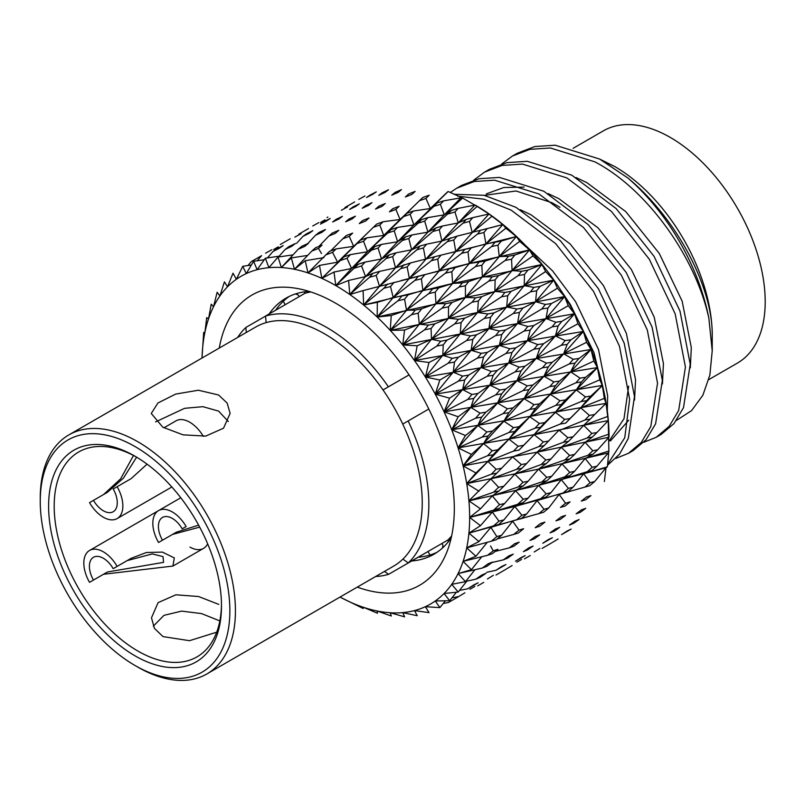 <?xml version="1.0" encoding="UTF-8"?>
<svg xmlns="http://www.w3.org/2000/svg" width="805" height="805" viewBox="0 0 805 805"><rect width="100%" height="100%" fill="white"/><g stroke="black" fill="none" stroke-linecap="round" stroke-linejoin="round"><path stroke-width="1.21" d="M203.333 436.391A27.601 15.939 -120 0 0 189.779 422.233A27.601 15.939 -120 0 0 175.973 420.864L163.928 427.817M573.12 148.321L603.368 130.853A134.073 77.411 60 0 1 670.404 137.494A134.073 77.411 60 0 1 757.988 255.638A134.073 77.411 60 0 1 737.44 363.075L708.772 379.628M189.97 547.108A27.601 15.939 -120 0 0 203.574 548.356A27.601 15.939 -120 0 0 207.66 543.808M219.272 348.062A167.591 96.761 60 0 1 293.523 287.898A167.591 96.761 60 0 1 335.806 303.304A167.591 96.761 60 0 1 446.513 552.884A167.591 96.761 60 0 1 357.279 587.107M308.939 291.36A147.868 85.37 -120 0 0 286.017 298.142A147.868 85.37 -120 0 0 269.081 314.01M501.686 164.009L512.453 156.029L530.022 149.317L550.379 147.989L594.804 161.825C646.475 188.712 695.389 256.242 708.863 318.257A157.73 91.066 -120 0 0 627.89 178.006C676.562 218.115 712.878 287.345 712.234 335.504A138.017 79.685 60 0 0 614.638 166.474L599.765 159.128M605.722 400.659L593.989 352.691L570.433 304.682L560.471 289.73M457.743 196.158L483.976 199.207L511.155 210.125L555.581 243.563L593.506 291.36L619.427 346.09L629.661 399.27L624.75 437.759L607.564 464.455M607.493 465.33L619.508 454.191L628.303 438.433L634.471 396.493L624.237 343.312L598.316 288.582L560.391 240.776L515.975 207.338L484.036 195.293L453.99 194.287M450.287 192.496L456.687 188.219L474.256 181.507L494.612 180.189L539.038 194.025L583.464 227.463L621.39 275.26L647.311 330L657.544 383.18L650.792 426.549L641.263 442.488L628.363 453.366L615.875 458.387M628.363 453.366L633.173 450.589L646.083 439.711L655.612 423.772L662.354 380.393L652.12 327.212L626.199 272.482L588.274 224.686L543.848 191.248L499.432 177.412L479.076 178.73L461.507 185.442L456.687 188.219M473.803 180.099L484.57 172.129L502.139 165.417L522.495 164.089L566.921 177.925L611.347 211.363L649.273 259.17L675.194 313.9L685.427 367.08L678.675 410.459L669.146 426.388L656.246 437.276L643.759 442.287M656.246 437.276L661.056 434.489L673.966 423.611L683.495 407.672L690.237 364.303L680.004 311.122L654.083 256.382L616.157 208.586L571.731 175.148L527.315 161.312L506.959 162.63L489.39 169.342L484.57 172.129M627.89 178.006L599.614 159.048L555.198 145.212L534.842 146.54L517.273 153.252L512.453 156.029M296.854 294.439A157.73 91.066 60 0 1 297.357 293.352M275.612 310.247A147.868 85.37 60 0 1 289.357 296.381M448.445 213.889L454.966 211.967L458.186 208.364L451.665 210.316L427.908 232.132L412.09 234.919L405.609 236.881L402.329 240.494L408.809 238.542L412.09 234.919M354.874 268.045L361.576 265.952L365.118 262.088L358.467 264.151L335.806 285.594L351.544 268.498L333.995 272.04L335.806 285.594L348.575 280.452L349.803 294.519L369.445 277.333L376.136 275.421L379.688 271.366L373.047 273.247L365.55 276.578L348.575 280.452M499.543 508.247L492.328 512.071L480.484 525.675L468.913 533.141A189.276 109.279 -120 0 0 469.647 517.414L499.543 508.247L504.665 503.477L499.543 504.644L492.318 495.89L480.484 508.83L469.647 517.414A189.276 109.279 -120 0 0 468.913 500.831L493.606 492.197L498.929 491.06L503.89 486.21L498.607 487.287L490.839 478.955L468.913 500.831L480.484 508.83M499.543 504.644L494.381 509.464M498.959 521.137L493.626 525.856L498.627 524.538L503.91 519.879L498.959 521.137L492.328 512.071L523.159 502.632L528.15 498.094L523.24 499.231L515.552 490.728L504.665 503.477M523.24 499.231L518.219 503.809M523.159 502.632L514.838 506.476L546.001 497.057L550.932 492.68L546.162 493.837L538.555 485.335L528.15 498.094M546.162 493.837L541.222 498.245M546.001 497.057L537.106 500.589L568.139 491.463L573.1 487.176L568.4 488.363L561.286 479.669L550.932 492.68M568.4 488.363L563.47 492.66M604.364 481.531L606.034 467.715L607.373 466.83L608.882 450.991L608.248 420.613L606.054 403.345L604.283 398.405L602.371 385.404L599.775 379.829L597.39 367.583L593.838 361.063L591.031 349.471L586.553 342.306L583.384 331.469L577.98 323.781L574.559 313.779L568.229 305.689L564.637 296.602L557.412 288.21L553.739 280.11L545.629 271.547L541.976 264.493L533.021 255.889L529.479 249.922L519.718 241.389L516.377 236.549L505.882 228.228L502.833 224.535L488.977 213.999L477.174 206.442L462.623 198.06L448.154 191.489L447.097 192.345M568.139 491.463L559.113 494.411L589.663 485.737L594.704 481.501L590.085 482.738L583.716 473.743L573.1 487.176M590.085 482.738L585.064 486.985M498.607 487.287L493.606 492.197M523.059 482.276L518.209 486.955L523.3 485.858L528.13 481.229L523.059 482.276L514.798 474.135L503.89 486.21M498.929 491.06L492.318 495.89L518.209 486.955M546.736 477.335L541.966 481.843L546.907 480.766L551.677 476.288L546.736 477.335L538.525 469.134L528.13 481.229M523.3 485.858L515.552 490.728L541.966 481.843M569.749 472.364L564.969 476.771L569.799 475.685L574.609 471.287L569.749 472.364L562.001 463.922L551.677 476.288M546.907 480.766L538.555 485.335L564.969 476.771M592.188 467.282L587.328 471.639L592.088 470.512L596.978 466.165L592.188 467.282L585.165 458.478L574.609 471.287M569.799 475.685L561.286 479.669L587.328 471.639M496.152 469.255L487.921 461.446L475.916 472.978L466.719 483.594L491.312 474.226L496.796 473.159L501.585 468.238L496.152 469.255L491.312 474.226M592.088 470.512L583.716 473.743L538.555 485.335L468.913 500.831A189.276 109.279 -120 0 0 466.719 483.594L487.921 461.446L513.61 451.062L519.024 450.106L523.532 445.346L518.148 446.262L508.941 439.158L497.802 449.784L492.207 450.76L483.574 443.555L471.408 454.352L463.096 465.874L487.528 455.771L493.163 454.745L497.802 449.784M521.358 464.555L516.659 469.305L521.922 468.289L526.591 463.579L521.358 464.555L512.584 456.888L501.585 468.238M496.796 473.159L490.839 478.955L516.659 469.305M508.448 461.104L512.584 456.888L538.867 446.594L544.13 445.658L548.597 441.039L543.335 441.945L534.107 434.67L523.532 445.346M545.8 459.977L541.181 464.555L546.273 463.569L550.892 459.011L545.8 459.977L537.046 452.189L526.591 463.579M521.922 468.289L514.798 474.135L541.181 464.555M569.568 455.409L564.949 459.907L569.94 458.91L574.589 454.433L569.568 455.409L561.246 447.328L550.892 459.011M546.273 463.569L538.525 469.134L564.949 459.907M475.242 205.114A189.276 109.279 60 0 1 489.229 214.039A189.276 109.279 60 0 1 503.065 224.565A189.276 109.279 60 0 1 516.599 236.569A189.276 109.279 60 0 1 529.68 249.912A189.276 109.279 60 0 1 542.157 264.473A189.276 109.279 60 0 1 553.91 280.06A189.276 109.279 60 0 1 564.788 296.532A189.276 109.279 60 0 1 574.7 313.688A189.276 109.279 60 0 1 583.514 331.348A189.276 109.279 60 0 1 591.142 349.32A189.276 109.279 60 0 1 597.501 367.402A189.276 109.279 60 0 1 602.462 385.182A189.276 109.279 60 0 1 606.145 403.124A189.276 109.279 60 0 1 608.328 420.371A189.276 109.279 60 0 1 609.063 436.944M592.772 450.79L588.073 455.248L592.993 454.221L597.723 449.764L592.772 450.79L585.144 442.287L574.589 454.433M569.94 458.91L562.001 463.922L588.073 455.248M492.207 450.76L487.528 455.771M478.955 491.201L466.719 483.594A189.276 109.279 -120 0 0 463.096 465.874L483.574 443.555L509.082 432.436L514.647 431.5L519.014 426.71L513.469 427.606L503.9 421.156L492.559 431.027L486.814 431.983L477.868 425.483L465.471 435.545L458.075 447.872L482.286 437.014L488.072 436.008L492.559 431.027M518.148 446.262L513.61 451.062M493.163 454.745L487.921 461.446L508.941 439.158L535.073 428.129L540.487 427.244L544.804 422.575L539.38 423.44L529.76 416.779L519.014 426.71M543.335 441.945L538.867 446.594M519.024 450.106L534.107 434.67L560.34 424.014L565.653 423.148L570 418.54L564.657 419.405L555.38 412.341L544.804 422.575M567.867 437.699L563.399 442.257L568.551 441.341L573.049 436.783L567.867 437.699L559.032 430.071L548.597 441.039M544.13 445.658L537.046 452.189L563.399 442.257M558.187 430.927L584.983 419.999L590.236 419.123L594.654 414.525L589.371 415.4L580.737 407.823L570 418.54M591.826 433.422L587.288 437.96L592.369 437.035L596.948 432.496L591.826 433.422L583.665 425.342L573.049 436.783M568.551 441.341L561.246 447.328L587.288 437.96M486.814 431.983L482.286 437.014M475.916 472.978L463.096 465.874A189.276 109.279 -120 0 0 458.075 447.872L477.868 425.483L503.125 413.609L508.841 412.693L513.057 407.883L507.371 408.779L497.52 403.064L485.918 412.19L480.032 413.146L470.855 407.431L458.176 416.749L451.716 429.79L475.654 418.177L481.581 417.171L485.918 412.19M513.469 427.606L509.082 432.436M488.072 436.008L483.574 443.555L503.9 421.156L529.821 409.373L535.385 408.507L539.551 403.828L533.987 404.674L524.035 398.696L513.057 407.883M539.38 423.44L535.073 428.129M514.647 431.5L508.941 439.158L529.76 416.779L555.802 405.378L561.276 404.553L565.472 399.914L559.978 400.739L550.338 394.329L539.551 403.828M564.657 419.405L560.34 424.014M540.487 427.244L534.107 434.67L555.38 412.341L581.18 401.534L586.593 400.709L590.86 396.07L585.426 396.895L576.3 389.932L565.472 399.914M589.371 415.4L584.983 419.999M565.653 423.148L580.737 407.823L604.283 398.405M480.032 413.146L475.654 418.177M471.408 454.352L458.075 447.872A189.276 109.279 -120 0 0 451.716 429.79L470.855 407.431L495.81 394.802L501.666 393.876L505.741 389.087L499.915 389.982L489.873 385.092L477.959 393.474L471.941 394.45L462.603 389.59L449.593 398.173L444.088 411.818L467.695 399.461L473.763 398.435L477.959 393.474M507.371 408.779L503.125 413.609M481.581 417.171L477.868 425.483L497.52 403.064L523.18 390.536L528.885 389.67L532.91 384.991L527.205 385.837L517.011 380.644L505.741 389.087M533.987 404.674L529.821 409.373M508.841 412.693L503.9 421.156L524.035 398.696L549.845 386.561L555.47 385.736L559.525 381.087L553.87 381.912L543.959 376.237L532.91 384.991M559.978 400.739L555.802 405.378M535.385 408.507L529.76 416.779L550.338 394.329L575.937 382.778L581.502 381.973L585.617 377.314L580.023 378.129L570.675 371.85L559.525 381.087M585.426 396.895L581.18 401.534M561.276 404.553L555.38 412.341L576.3 389.932L599.775 379.829M471.941 394.45L467.695 399.461M465.471 435.545L451.716 429.79A189.276 109.279 -120 0 0 444.088 411.818L462.603 389.59L487.226 376.227L493.203 375.261L497.148 370.501L491.191 371.437L481.038 367.432L468.762 375.08L462.613 376.106L453.225 372.162L439.832 380.02L435.274 394.158L458.508 381.067L464.696 379.99L468.762 375.08M499.915 389.982L495.81 394.802M473.763 398.435L470.855 407.431L489.873 385.092L515.21 371.819L521.056 370.934L524.951 366.265L519.104 367.14L508.76 362.803L497.148 370.501M527.205 385.837L523.18 390.536M501.666 393.876L497.52 403.064L517.011 380.644L542.53 367.754L548.296 366.919L552.21 362.29L546.424 363.125L536.311 358.255L524.951 366.265M553.87 381.912L549.845 386.561M528.885 389.67L524.035 398.696L543.959 376.237L569.286 363.941L575.001 363.136L578.986 358.477L573.24 359.292L563.651 353.787L552.21 362.29M580.023 378.129L575.937 382.778M555.47 385.736L550.338 394.329L570.675 371.85L593.838 361.063M462.613 376.106L458.508 381.067M458.176 416.749L444.088 411.818A189.276 109.279 -120 0 0 435.274 394.158L453.225 372.162L477.446 358.074L483.543 357.048L487.377 352.349L481.299 353.345L471.116 350.276L458.437 357.209L452.179 358.305L442.8 355.337L428.985 362.492L425.362 377.002L448.184 363.196L454.483 362.059L458.437 357.209M491.191 371.437L487.226 376.227M464.696 379.99L462.603 389.59L481.038 367.432L506.003 353.425L511.98 352.499L515.753 347.881L509.776 348.796L499.362 345.375L487.377 352.349M519.104 367.14L515.21 371.819M493.203 375.261L489.873 385.092L508.76 362.803L533.936 349.179L539.833 348.313L543.617 343.705L537.7 344.58L527.476 340.596L515.753 347.881M546.424 363.125L542.53 367.754M521.056 370.934L517.011 380.644L536.311 358.255L561.327 345.224L567.183 344.399L571.027 339.76L565.15 340.596L555.39 335.947L543.617 343.705M573.24 359.292L569.286 363.941M548.296 366.919L543.959 376.237L563.651 353.787L586.553 342.306M452.179 358.305L448.184 363.196M449.593 398.173L435.274 394.158A189.276 109.279 -120 0 0 425.362 377.002L442.8 355.337L466.588 340.545L472.797 339.448L476.52 334.82L470.331 335.896L460.219 333.823L447.087 340.062L440.727 341.25L431.46 339.287L417.191 345.778L414.474 360.529L436.833 346.049L443.243 344.832L447.087 340.062M481.299 353.345L477.446 358.074M454.483 362.059L453.225 372.162L471.116 350.276L495.669 335.564L501.757 334.568L505.419 330.01L499.331 330.996L488.937 328.541L476.52 334.82M509.776 348.796L506.003 353.425M483.543 357.048L481.038 367.432L499.362 345.375L524.146 331.026L530.173 330.1L533.846 325.552L527.798 326.478L517.545 323.439L505.419 330.01M537.7 344.58L533.936 349.179M511.98 352.499L508.76 362.803L527.476 340.596L552.119 326.83L558.106 325.965L561.83 321.366L555.822 322.252L546.001 318.508L533.846 325.552M565.15 340.596L561.327 345.224M539.833 348.313L536.311 358.255L555.39 335.947L577.98 323.781M440.727 341.25L436.833 346.049M439.832 380.02L425.362 377.002A189.276 109.279 -120 0 0 414.474 360.529L431.46 339.287L454.765 323.841L461.074 322.644L464.696 318.116L458.427 319.283L448.455 318.237L434.841 323.831L428.391 325.119L419.325 324.204L404.553 330.07L402.731 344.943L424.587 329.809L431.088 328.49L434.841 323.831M470.331 335.896L466.588 340.545M443.243 344.832L442.8 355.337L460.219 333.823L484.318 318.428L490.507 317.341L494.069 312.873L487.88 313.95L477.586 312.501L464.696 318.116M499.331 330.996L495.669 335.564M472.797 339.448L471.116 350.276L488.937 328.541L513.288 313.497L519.426 312.501L522.988 308.023L516.84 309.029L506.647 306.977L494.069 312.873M527.798 326.478L524.146 331.026M501.757 334.568L499.362 345.375L517.545 323.439L541.785 308.969L547.893 308.033L551.506 303.495L545.377 304.451L535.577 301.674L522.988 308.023M555.822 322.252L552.119 326.83M530.173 330.1L527.476 340.596L546.001 318.508L568.229 305.689M428.391 325.119L424.587 329.809M428.985 362.492L414.474 360.529A189.276 109.279 -120 0 0 402.731 344.943L419.325 324.204L442.126 308.124L448.506 306.826L452.058 302.408L445.698 303.686L435.968 303.696L421.83 308.687L415.31 310.106L406.525 310.247L391.23 315.53L390.244 330.392L411.586 314.664L418.157 313.215L421.83 308.687M458.427 319.283L454.765 323.841M431.088 328.49L431.46 339.287L448.455 318.237L472.062 302.197L478.341 301.01L481.813 296.643L475.544 297.82L465.441 297.417L452.058 302.408M487.88 313.95L484.318 318.428M461.074 322.644L460.219 333.823L477.586 312.501L501.465 296.793L507.703 295.697L511.175 291.309L504.926 292.416L494.874 291.39L481.813 296.643M516.84 309.029L513.288 313.497M490.507 317.341L488.937 328.541L506.647 306.977L530.435 291.823L536.643 290.806L540.155 286.349L533.926 287.395L524.226 285.624L511.175 291.309M545.377 304.451L541.785 308.969M519.426 312.501L517.545 323.439L535.577 301.674L557.412 288.21M415.31 310.106L411.586 314.664M417.191 345.778L402.731 344.943A189.276 109.279 -120 0 0 390.244 330.392L406.525 310.247L428.783 293.594L435.233 292.155L438.715 287.868L422.877 290.364L408.205 294.791L393.192 297.558L377.354 302.318L377.163 317.039L397.952 300.768L404.583 299.178L408.205 294.791M445.698 303.686L442.126 308.124M418.157 313.215L419.325 324.204L435.968 303.696L459.051 287.053L465.401 285.745L468.802 281.498L462.462 282.807L452.621 283.461L438.715 287.868M475.544 297.82L472.062 302.197M448.506 306.826L448.455 318.237L465.441 297.417L488.816 281.086L495.135 279.878L498.526 275.602L492.197 276.829L482.376 276.85L468.802 281.498M504.926 292.416L501.465 296.793M478.341 301.01L477.586 312.501L494.874 291.39L518.189 275.602L524.478 274.465L527.909 270.118L521.59 271.275L512.081 270.54L498.526 275.602M533.926 287.395L530.435 291.823M507.703 295.697L506.647 306.977L524.226 285.624L545.629 271.547M401.625 296.351L397.952 300.768M404.553 330.07L390.244 330.392A189.276 109.279 -120 0 0 377.163 317.039L393.192 297.558L414.897 280.392L421.397 278.812L424.829 274.666L363.085 290.585L363.639 305.045L383.854 288.281L390.526 286.54L394.108 282.303M432.295 289.287L428.783 293.594M404.583 299.178L406.525 310.247L422.877 290.364L445.417 273.177L451.826 271.728L455.177 267.612L439.289 270.782L424.829 274.666M462.462 282.807L459.051 287.053M435.233 292.155L435.968 303.696L452.621 283.461L475.483 266.556L481.863 265.217L485.184 261.062L469.285 263.517L455.177 267.612M492.197 276.829L488.816 281.086M465.401 285.745L465.441 297.417L482.376 276.85L505.168 260.458L511.547 259.2L514.908 254.974L508.508 256.252L499.271 256.584L485.184 261.062M521.59 271.275L518.189 275.602M495.135 279.878L494.874 291.39L512.081 270.54L533.021 255.889M387.487 284.024L383.854 288.281M391.23 315.53L377.163 317.039A189.276 109.279 -120 0 0 363.639 305.045L379.487 286.298L400.618 268.669L407.159 266.928L410.55 262.943L395.497 267.884L379.688 271.366M418.359 276.236L414.897 280.392M390.526 286.54L393.192 297.558L409.332 278.379L431.319 260.699L437.769 259.089L441.08 255.125L410.55 262.943M448.767 269.061L445.417 273.177M421.397 278.812L422.877 290.364L439.289 270.782L461.597 253.364L468.027 251.864L471.307 247.86L455.087 251.713M478.794 262.43L475.483 266.556M451.826 271.728L452.621 283.461L469.285 263.517L491.543 246.572L497.973 245.173L501.274 241.077L485.938 243.905L471.307 247.86M508.508 256.252L505.168 260.458M481.863 265.217L482.376 276.85L499.271 256.584L519.718 241.389M373.047 273.247L369.445 277.333M377.354 302.318L363.639 305.045A189.276 109.279 -120 0 0 349.803 294.519L365.55 276.578L386.108 258.546L392.659 256.634L396.04 252.82L389.519 254.722L381.5 258.979L365.118 262.088M404.05 264.674L400.618 268.669M376.136 275.421L379.487 286.298L395.497 267.884L416.899 249.761L423.38 247.99L426.66 244.187L420.19 245.968L411.637 249.812L396.04 252.82M434.63 256.735L431.319 260.699M407.159 266.928L409.332 278.379L425.583 259.532L447.318 241.641L453.779 239.981L457.029 236.137L441.905 241.037L426.66 244.187M464.857 249.369L461.597 253.364M437.769 259.089L439.289 270.782L455.751 251.532L441.08 255.125M494.823 242.506L491.543 246.572M468.027 251.864L469.285 263.517L485.938 243.905L505.882 228.228M358.467 264.151L351.544 268.498L371.518 250.144L378.068 248.041L381.449 244.418L374.929 246.511L367.513 251.764L350.537 254.571L343.906 256.835L337.607 262.168L319.484 265.429L321.819 278.369L340.294 260.528L346.995 258.244L350.537 254.571M389.519 254.722L386.108 258.546M361.576 265.952L365.55 276.578L381.5 258.979L402.329 240.494M420.19 245.968L416.899 249.761M392.659 256.634L395.497 267.884L411.637 249.812L432.798 231.528L439.278 229.687L442.509 226.014L436.018 227.865L427.908 232.132L444.269 214.844L427.918 217.602L421.428 219.654L413.911 224.917L397.509 227.402L391.049 229.566L383.693 235.422L366.939 237.817L360.439 240.111L353.677 246.33L336.128 248.906L329.517 251.361L325.884 254.853L332.556 252.378L336.128 248.906M450.548 237.807L447.318 241.641M423.38 247.99L425.583 259.532L441.905 241.037L463.026 223.156L469.526 221.425L472.766 217.642L466.246 219.413L458.287 222.915L442.509 226.014M480.686 230.18L477.435 234.094L483.916 232.534L487.176 228.59L457.029 236.137M453.779 239.981L455.751 251.532L477.435 234.094M451.967 252.539L455.751 251.532L472.223 232.635L491.644 216.535M343.906 256.835L340.294 260.528M363.085 290.585L349.803 294.519A189.276 109.279 -120 0 0 335.806 285.594A189.276 109.279 -120 0 0 321.819 278.369L356.997 243.553L363.538 241.248L366.939 237.817M374.929 246.511L371.518 250.144M346.995 258.244L351.544 268.498L367.513 251.764L387.758 232.997L394.229 230.844L397.509 227.402M405.609 236.881L397.63 241.752L381.449 244.418M378.068 248.041L381.5 258.979L397.63 241.752L418.208 223.136L424.688 221.103L427.918 217.602M436.018 227.865L432.798 231.528M408.809 238.542L411.637 249.812L427.908 232.132L424.688 221.103M466.246 219.413L463.026 223.156M439.278 229.687L441.905 241.037L458.287 222.915L477.174 206.442M323.912 257.63L305.216 260.699L307.983 272.915L325.884 254.853M360.439 240.111L356.997 243.553M332.556 252.378L337.607 262.168L373.349 227.332L379.799 224.987L383.1 221.747L376.66 224.102L373.349 227.332M391.049 229.566L387.758 232.997M363.538 241.248L367.513 251.764L403.697 216.545L410.158 214.321L413.408 211.011L406.938 213.255L400.075 219.483L383.1 221.747M421.428 219.654L418.208 223.136M394.229 230.844L397.63 241.752L413.911 224.917L433.875 206.382L440.385 204.269L443.615 200.848L437.105 202.991L430.333 208.515L413.408 211.011M451.665 210.316L444.269 214.844L462.623 198.06M315.469 247.809L311.797 251.09L318.428 248.413L322.04 245.143L315.469 247.809M307.671 255.406L291.35 257.902L294.449 269.283L311.797 251.09M346.2 235.593L342.729 238.833L349.239 236.338L352.66 233.108L346.2 235.593M330.644 250.939L342.729 238.833M318.428 248.413L321.487 253.515M349.239 236.338L353.677 246.33L367.412 233.138M406.938 213.255L403.697 216.545M379.799 224.987L383.693 235.422L419.465 200.727L425.946 198.402L429.206 195.182L422.716 197.527L419.465 200.727M437.105 202.991L433.875 206.382M410.158 214.321L413.911 224.917L448.154 191.489M301.905 246.209L298.172 249.278L304.753 246.39L308.416 243.331L301.905 246.209M293.02 254.863L278.027 257.057L281.368 267.532L298.172 249.278M332.374 233.017L328.863 236.056L335.313 233.349L338.794 230.321L332.374 233.017M318.881 246.421L328.863 236.056M362.612 220.55L359.251 223.589L365.671 221.043L369.012 217.994L362.612 220.55M392.699 208.737L389.429 211.836L395.859 209.411L399.139 206.291L392.699 208.737M395.859 209.411L400.075 219.483L411.275 208.807M288.985 246.572L285.171 249.429L291.682 246.34L295.425 243.492L288.985 246.572M278.399 257.006L285.171 249.429M279.104 256.211L265.388 258.194L268.89 267.673L278.027 257.057M319.122 232.404L315.54 235.231L321.93 232.323L325.472 229.506L319.122 232.404M306.484 244.941L315.54 235.231M349.058 218.96L345.637 221.798L351.996 219.041L355.397 216.183L349.058 218.96M378.883 206.171L375.553 209.059L381.942 206.422L385.263 203.504L378.883 206.171M408.668 193.975L405.378 196.973L411.818 194.438L415.118 191.419L408.668 193.975M276.85 248.916L272.945 251.552L279.355 248.252L283.189 245.626L276.85 248.916M267.401 257.902L272.945 251.552M264.281 259.723L253.595 261.283L257.137 269.695L265.388 258.194M306.574 233.772L302.911 236.388L309.221 233.279L312.843 230.653L306.574 233.772M296.582 243.362L302.911 236.388M336.138 219.332L332.646 221.969L338.935 219L342.407 216.354L336.138 219.332M365.621 205.557L362.23 208.254L368.549 205.396L371.94 202.679L365.621 205.557M395.104 192.385L391.763 195.172L398.143 192.425L401.494 189.608L395.104 192.385M265.62 253.193L271.859 249.701L265.62 253.193M257.218 260.75L261.605 255.628M251.351 264.996L242.758 266.304L246.25 273.589L253.595 261.283M294.872 237.083L301.04 233.772L294.872 237.083M324.002 221.677L320.42 224.112L326.619 220.932L330.171 218.487L324.002 221.677M353.073 206.915L349.612 209.411L355.84 206.352L359.312 203.836L353.073 206.915M382.184 192.757L378.773 195.343L385.072 192.385L388.503 189.769L382.184 192.757M247.99 265.499L251.291 261.595L261.555 255.678M201.995 358.034L203.685 332.364L204.893 332.425L206.714 317.633L208.525 318.901L211.212 304.22L213.546 306.695L217.139 292.255L219.906 295.948L224.434 281.871L227.533 286.791L232.997 273.187L236.348 279.305L242.758 266.304M280.281 244.539L290.213 238.803L280.281 244.539M312.773 225.964L318.84 222.572L312.773 225.964M341.38 210.236L347.519 206.945L341.38 210.236M370.048 195.092L366.547 197.487L372.755 194.317L376.267 191.892L370.048 195.092M273.7 249.48L278.299 246.823M298.796 234.185L308.536 228.55M326.991 217.571L327.887 217.058M358.819 199.378L364.937 195.967L358.819 199.378M320.591 222.401L324.999 219.866M445.346 600.832L439.892 607.614L425.362 606.698L429.055 612.635L414.474 610.592L417.252 615.724L402.731 612.615L404.623 616.851L390.244 612.756L391.3 616.016L377.163 610.995L377.424 613.219L363.639 607.373L363.166 608.489L340.002 597.089M458.639 596.596L448.315 602.543L443.223 603.468M474.849 586.442L469.959 589.27M464.867 592.822L458.629 596.575L464.867 592.822M451.937 597.833L458.629 596.575M456.365 592.249L449.643 600.731L435.274 600.973L439.892 607.614M483.725 582.387L477.697 585.889L483.725 582.387M505.681 569.437L496.001 575.022M521.6 559.435L516.89 562.182M473.914 584.822L467.806 588.767L478.12 582.81L473.914 584.822M459.494 590.427L467.806 588.767M466.82 581.119L458.216 592.047L444.088 593.496L449.643 600.731M493.354 575.293L487.448 578.976L493.354 575.293M512.091 565.553L506.305 569.034L512.091 565.553M530.243 555.531L524.478 558.881L530.243 555.531M551.687 542.872L542.097 548.416M481.712 575.092L475.745 579.218L480.142 577.316L486.049 573.251L481.712 575.092M465.753 581.351L475.745 579.218M474.93 569.729L465.501 581.663L451.716 584.329L458.216 592.047M501.787 566.408L496.011 570.272L505.932 564.547L501.787 566.408M486.753 572.295L496.011 570.272M521.137 557.543L515.472 561.216L525.162 555.641L521.137 557.543M539.873 548.436L534.228 551.968L539.873 548.436M558.106 538.988L552.401 542.429L558.106 538.988M488.172 563.721L482.366 568.018L486.904 566.287L492.66 562.041L488.172 563.721M481.762 556.738L471.438 569.698L458.075 573.593L482.366 568.018M508.921 555.832L503.296 559.878L507.613 558.147L513.218 554.152L508.921 555.832M490.436 562.876L503.296 559.878M528.925 547.803L523.401 551.646L527.567 549.885L533.091 546.072L528.925 547.803M548.296 539.551L542.781 543.254L552.381 537.74L548.296 539.551M567.153 530.988L561.568 534.611L571.168 529.086L567.153 530.988M514.697 543.687L509.213 547.893L513.681 546.313L519.134 542.168L514.697 543.687M493.244 550.841L487.578 555.299L492.268 553.719L497.882 549.322L493.244 550.841L490.527 545.991M487.327 542.278L475.936 556.275L463.096 561.387L487.578 555.299M495.236 551.395L509.213 547.893M535.395 536.432L530.002 540.437L534.309 538.837L539.702 534.862L535.395 536.432M555.44 528.976L550.057 532.85L554.263 531.199L559.666 527.345L555.44 528.976M574.951 521.248L569.497 525.041L573.623 523.32L579.107 519.527L574.951 521.248M540.447 523.542L535.214 527.698L539.672 526.259L544.915 522.133L540.447 523.542M519.034 530.103L513.701 534.45L518.319 533.021L523.622 528.724L519.034 530.103L512.664 521.207L501.646 535.214L496.846 536.593L491.352 541.191L496.192 539.753L501.646 535.214M496.846 536.593L490.879 527.325L478.965 541.554L466.719 547.853L491.352 541.191M497.188 538.927L513.701 534.45M561.206 516.83L555.973 520.855L560.32 519.376L565.583 515.361L561.206 516.83M581.411 509.867L576.098 513.832L580.375 512.282L585.718 508.327L581.411 509.867M565.543 503.246L560.461 507.412L564.969 506.083L570.081 501.918L565.543 503.246L559.113 494.411L548.668 508.025L544.049 509.293L538.968 513.58L543.586 512.282L548.668 508.025M521.892 515.23L516.719 519.708L521.499 518.41L526.641 513.982L521.892 515.23L514.838 506.476L503.91 519.879M340.052 597.058A189.276 109.279 -120 0 0 349.803 601.919A189.276 109.279 -120 0 0 363.639 607.373A189.276 109.279 -120 0 0 377.163 610.995A189.276 109.279 -120 0 0 390.244 612.756A189.276 109.279 -120 0 0 402.731 612.615A189.276 109.279 -120 0 0 414.474 610.592A189.276 109.279 -120 0 0 425.362 606.698A189.276 109.279 -120 0 0 435.274 600.973A189.276 109.279 -120 0 0 444.088 593.496A189.276 109.279 -120 0 0 451.716 584.329A189.276 109.279 -120 0 0 458.075 573.593A189.276 109.279 -120 0 0 463.096 561.387A189.276 109.279 -120 0 0 466.719 547.853A189.276 109.279 -120 0 0 468.913 533.141L493.626 525.856M498.627 524.538L490.879 527.325L516.719 519.708M544.049 509.293L537.106 500.589L526.641 513.982M521.499 518.41L538.968 513.58M586.473 496.987L581.311 501.102L585.748 499.704L590.94 495.608L586.473 496.987M319.484 265.429L307.983 272.915A189.276 109.279 -120 0 1 321.819 278.369L333.995 272.04M307.983 272.915A189.276 109.279 -120 0 0 294.449 269.283L305.216 260.699M294.449 269.283A189.276 109.279 -120 0 0 281.368 267.532L291.35 257.902M281.368 267.532A189.276 109.279 -120 0 0 268.89 267.673A189.276 109.279 -120 0 0 257.137 269.695A189.276 109.279 -120 0 0 246.25 273.589A189.276 109.279 -120 0 0 236.348 279.305A189.276 109.279 -120 0 0 227.533 286.791A189.276 109.279 -120 0 0 219.906 295.948A189.276 109.279 -120 0 0 213.546 306.695A189.276 109.279 -120 0 0 208.525 318.901A189.276 109.279 -120 0 0 204.893 332.425A189.276 109.279 -120 0 0 202.709 347.136A189.276 109.279 -120 0 0 202.035 358.014M344.912 207.549L354.623 201.944M458.075 573.593L465.501 581.663M463.096 561.387L471.438 569.698M466.719 547.853L475.936 556.275M530.062 516.086L468.913 533.141L478.965 541.554M437.085 552.25A147.868 85.37 60 0 1 418.208 557.231M411.677 560.994A147.868 85.37 -120 0 0 433.895 554.263A147.868 85.37 -120 0 0 451.223 537.81M443.706 546.837A157.73 91.066 60 0 1 442.71 546.746M676.442 420.431L691.596 410.57L702.866 395.255L709.869 375.019L712.224 350.809L708.863 318.257M569.115 491.412L514.838 506.476L469.647 517.414L480.484 525.675M559.978 207.318L551.898 202.699L516.035 190.996L484.348 195.363M609.013 441.13L623.996 418.751L628.645 386.138M614.638 166.474L603.891 161.423M690.318 367.865L691.314 347.579L682.147 301.171L659.245 253.404L625.847 211.705L586.754 182.574L576.008 177.523M662.435 383.965L663.431 363.679L654.264 317.271L631.362 269.504L597.964 227.805L558.871 198.674L548.125 193.613M524.055 187.102L503.769 187.535L486.381 193.844M610.452 440.939L628.725 420.21M634.551 400.065L635.548 379.779L626.381 333.371L603.478 285.604L570.081 243.905L530.988 214.764L520.241 209.713M607.302 410.902L607.664 395.869L598.497 349.471L575.595 301.704L552.592 270.903L525.403 245.354M586.593 400.709L580.737 407.823L602.371 385.404L590.86 396.07M590.236 419.123L583.665 425.342L607.322 416.588M595.781 413.327L606.054 403.345L594.654 414.525M592.369 437.035L585.144 442.287L608.862 434.177M458.075 447.872L534.107 434.67L608.248 420.613L596.948 432.496M592.993 454.221L585.165 458.478L608.882 450.991M463.096 465.874L537.046 452.189L608.972 437.216L597.723 449.764M594.704 481.501L606.034 467.715L583.716 473.743L607.373 466.83M466.719 483.594L538.525 469.134L608.238 452.963L596.978 466.165M425.946 198.402L430.333 208.515L447.298 192.123M440.385 204.269L444.269 214.844L460.953 197.819L443.615 200.848M454.966 211.967L458.287 222.915L474.96 205.054L458.186 208.364M469.526 221.425L472.223 232.635L488.977 213.999L472.766 217.642M483.916 232.534L485.938 243.905L502.833 224.535L487.176 228.59M497.973 245.173L499.271 256.584L516.377 236.549L501.274 241.077M511.547 259.2L512.081 270.54L529.479 249.922L514.908 254.974M524.478 274.465L524.226 285.624L541.976 264.493L527.909 270.118M536.643 290.806L535.577 301.674L553.739 280.11L540.155 286.349M547.893 308.033L546.001 318.508L564.637 296.602L551.506 303.495M558.106 325.965L555.39 335.947L574.559 313.779L561.83 321.366M567.183 344.399L563.651 353.787L583.384 331.469L571.027 339.76M575.001 363.136L570.675 371.85L591.031 349.471L578.986 358.477M581.502 381.973L576.3 389.932L597.39 367.583L585.617 377.314M520.05 519.014L523.2 518.068M490.416 227.835L502.833 224.535M455.751 251.532L516.377 236.549M401.172 280.522L469.285 263.517L529.479 249.922M363.639 305.045L452.621 283.461L541.976 264.493M377.163 317.039L465.441 297.417L553.739 280.11M390.244 330.392L477.586 312.501L564.637 296.602M402.731 344.943L488.937 328.541L574.559 313.779M414.474 360.529L499.362 345.375L583.384 331.469M425.362 377.002L591.031 349.471M435.274 394.158L597.39 367.583M444.088 411.818L602.371 385.404M451.716 429.79L606.054 403.345M180.793 497.772L158.545 510.612A27.601 15.939 -120 0 1 186.146 526.551L182.202 528.825A19.712 11.381 -120 0 0 162.489 517.444A19.712 11.381 -120 0 0 162.489 540.205L176.426 532.155L198.634 525.142M199.69 527.114L172.481 534.44L158.545 542.49A27.601 15.939 -120 0 1 158.545 510.612M162.489 540.205L158.545 542.49M186.146 526.551L182.202 528.825M176.426 532.155L172.481 534.44M93.481 500.368A19.712 11.381 -120 0 0 113.193 511.749A19.712 11.381 -120 0 0 113.193 488.987L117.138 486.713A27.601 15.939 -120 0 1 117.138 518.581A27.601 15.939 -120 0 1 89.536 502.642L107.417 492.318L123.447 478.11L136.619 457.16M103.543 494.562L120.599 478.864L133.509 455.479M147.084 464.153L131.084 478.663L117.138 486.713M93.481 580.053L107.417 572.003L163.566 562.353L163.023 556.607L152.276 553.921L127.14 560.622L113.193 568.672A19.712 11.381 -120 0 0 93.481 557.281A19.712 11.381 -120 0 0 93.481 580.053L89.536 582.327A27.601 15.939 -120 0 1 89.536 550.459A27.601 15.939 -120 0 1 117.138 566.388L113.193 568.672M117.138 566.388L131.084 558.338L146.389 552.512L162.389 552.099L174.313 557.905L172.904 566.066L103.473 574.277L89.536 582.327M107.417 572.003L103.473 574.277M131.084 558.338L127.14 560.622M162.811 427.193L151.27 413.458L157.881 403.033L175.631 394.088L198.372 390.224L218.578 394.993L227.141 403.064L230.129 413.378L223.518 428.2L205.758 436.099L183.077 434.841L162.811 427.193M228.338 421.528L218.598 411.103L202.86 406.676L184.607 408.316L155.576 421.901M216.696 632.187L189.517 640.7L163.033 636.604L154.459 628.403L151.481 617.827L158.082 602.643L175.862 594.804L198.573 596.515L218.799 604.404M218.819 620.514L201.512 613.581L181.598 611.116L163.948 615.352L153.302 626.179M135.16 655.914A122.239 70.578 60 0 1 48.612 506.265A122.239 70.578 60 0 1 134.948 456.173A122.239 70.578 60 0 1 135.049 456.244A122.239 70.578 60 0 1 221.486 605.954A122.239 70.578 60 0 1 135.16 655.914M136.458 457.069A118.295 68.304 -120 0 0 78.689 451.987A118.295 68.304 -120 0 0 60.576 546.847A118.295 68.304 -120 0 0 137.947 651.084A118.295 68.304 -120 0 0 196.984 656.89A118.295 68.304 -120 0 0 221.476 604.324M135.17 665.584A134.073 77.411 -120 0 0 229.858 610.643A134.073 77.411 -120 0 0 134.938 446.513A134.073 77.411 -120 0 0 40.25 501.314A134.073 77.411 -120 0 0 135.049 665.514A134.073 77.411 -120 0 0 135.17 665.584M40.25 501.314L40.25 498.094A138.017 79.685 60 0 1 68.838 434.911A138.017 79.685 60 0 1 137.725 441.683A138.017 79.685 60 0 1 227.976 563.289A138.017 79.685 60 0 1 206.845 673.966A138.017 79.685 60 0 1 137.957 667.194A138.017 79.685 60 0 1 137.836 667.124A138.017 79.685 60 0 1 137.715 667.053M304.129 291.883L304.954 293.302L265.539 316.053L266.123 322.624A138.017 79.685 60 0 1 324.536 333.823A138.017 79.685 60 0 1 382.999 389.932A138.017 79.685 60 0 1 402.742 424.074A138.017 79.685 60 0 1 402.882 559.113A138.017 79.685 60 0 1 393.665 566.106L206.845 673.966M265.539 316.053A143.924 83.096 60 0 1 326.951 327.595A143.924 83.096 60 0 1 388.402 386.813L409.061 374.878M304.954 293.302A143.924 83.096 60 0 1 310.74 291.933M409.071 374.889L383.009 389.952M428.803 409.021L408.135 420.945A143.924 83.096 60 0 1 408.286 562.896L447.701 540.145L448.506 541.534M408.135 420.945L402.742 424.074M402.882 559.113L408.286 562.896M451.625 535.959A143.924 83.096 60 0 1 447.701 540.145M442.519 547.953L442.941 545.237L441.925 543.476M430.001 555.007L428.008 551.566L388.594 574.317A143.924 83.096 60 0 1 375.663 576.501M388.594 574.317L384.448 571.419M382.999 389.932L388.402 386.813M299.178 296.632L298.202 294.952L295.505 293.916M68.838 434.911L255.648 327.061A138.017 79.685 60 0 1 266.123 322.624M237.646 337.456A143.924 83.096 60 0 1 245.847 327.484L265.549 316.103M246.29 332.465L245.847 327.484M285.242 304.682L283.269 301.281M712.234 335.504L712.234 350.809M606.155 467.363L604.565 467.816M171.857 486.985L117.138 518.581M203.574 548.356L172.904 566.066M158.424 510.682L89.536 550.459M135.049 665.514L137.836 667.124"/></g></svg>
